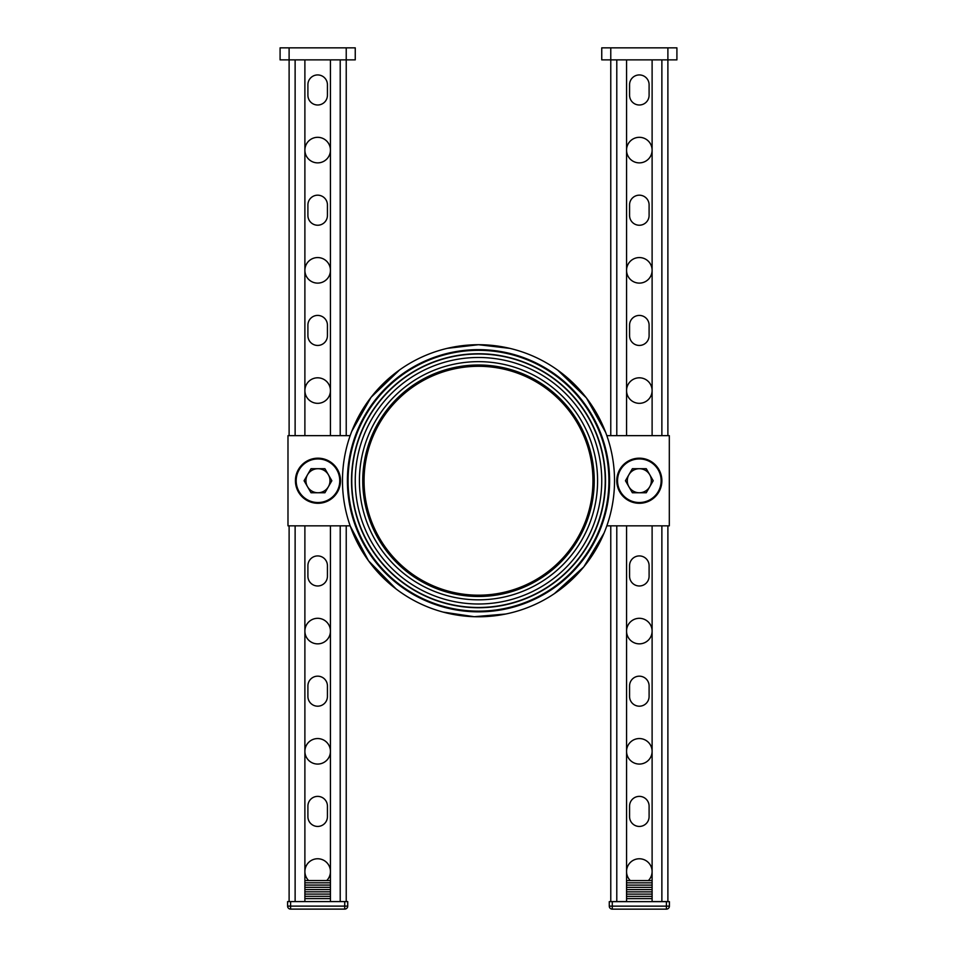 <?xml version="1.0" encoding="UTF-8"?>
<svg xmlns="http://www.w3.org/2000/svg" width="957" height="957" viewBox="0 0 957 957"><rect width="100%" height="100%" fill="white"/><g stroke="black" fill="none" stroke-linecap="round" stroke-linejoin="round"><path stroke-width="1.44" d="M346.231 435.65L346.231 59.872L355.25 59.872L355.25 47.85L346.231 47.85L346.231 59.872L289.11 59.872L289.11 435.65L289.11 47.85L346.231 47.85M289.11 47.85L280.09 47.85L280.09 59.872L289.11 59.872M304.888 882.809L330.44 882.809M304.888 880.56L330.44 880.56M304.888 898.599L330.44 898.599M304.888 896.338L330.44 896.338M304.888 894.089L330.44 894.089M304.888 891.828L330.44 891.828M304.888 889.579L330.44 889.579M304.888 887.318L330.44 887.318M304.888 885.069L330.44 885.069M347.726 901.602L347.726 906.112L347.726 901.602L287.602 901.602L287.602 906.112A3.003 3.003 0 0 0 290.617 909.114L344.723 909.114L344.723 906.112L290.617 906.112L290.617 909.114M290.617 901.602L290.617 906.112L287.602 906.112M344.723 901.602L344.723 906.112L347.726 906.112A3.003 3.003 0 0 1 344.723 909.114M339.759 480.737A21.796 21.796 0 0 1 307.077 499.614A21.796 21.796 0 0 1 307.077 461.86A21.796 21.796 0 0 1 339.759 480.737M340.513 480.737A22.549 22.549 0 0 0 317.975 458.188A22.549 22.549 0 0 0 295.426 480.737A22.549 22.549 0 0 0 317.975 503.286A22.549 22.549 0 0 0 340.513 480.737M610.769 435.65L610.769 59.872L601.75 59.872L601.75 47.85L610.769 47.85L610.769 59.872L667.89 59.872L667.89 435.65L667.89 47.85L610.769 47.85M667.89 47.85L676.91 47.85L676.91 59.872L667.89 59.872M617.54 480.737A21.796 21.796 0 0 0 650.234 499.614A21.796 21.796 0 0 0 650.234 461.86A21.796 21.796 0 0 0 617.54 480.737M661.873 480.737A22.549 22.549 0 0 1 639.336 503.286A22.549 22.549 0 0 1 616.787 480.737A22.549 22.549 0 0 1 639.336 458.188A22.549 22.549 0 0 1 661.873 480.737M652.112 880.596L626.56 880.596M652.112 882.844L626.56 882.844M652.112 898.623L626.56 898.623M652.112 896.374L626.56 896.374M652.112 894.113L626.56 894.113M652.112 891.864L626.56 891.864M652.112 889.615L626.56 889.615M652.112 887.354L626.56 887.354M652.112 885.105L626.56 885.105M609.274 901.638L609.274 906.147A3.003 3.003 0 0 0 612.277 909.15L612.277 906.147L666.383 906.147L666.383 909.15L612.277 909.15A3.003 3.003 0 0 1 609.274 906.147L609.274 901.638L669.398 901.638L669.398 906.147L669.398 901.638M666.383 909.15A3.003 3.003 0 0 0 669.398 906.147L666.383 906.147L666.383 901.638M609.274 906.147L612.277 906.147L612.277 901.638M350.166 525.836L287.985 525.836L287.985 435.65L350.166 435.65M606.834 525.836L669.314 525.836L669.314 435.65L606.834 435.65M605.506 480.737A127.006 127.006 0 0 0 415.003 370.754A127.006 127.006 0 0 0 415.003 590.72A127.006 127.006 0 0 0 605.506 480.737M478.5 357.487A123.25 123.25 0 0 0 355.25 480.737A123.25 123.25 0 0 0 478.5 603.999A123.25 123.25 0 0 0 601.75 480.737A123.25 123.25 0 0 0 478.5 357.487M478.5 365A115.737 115.737 0 0 0 362.763 480.737A115.737 115.737 0 0 0 478.5 596.474A115.737 115.737 0 0 0 594.237 480.737A115.737 115.737 0 0 0 478.5 365M509.866 348.372L478.5 344.711A136.026 136.026 0 0 0 342.474 480.737A136.026 136.026 0 0 0 478.5 616.775A136.026 136.026 0 0 0 614.526 480.737A136.026 136.026 0 0 0 478.5 344.711A136.026 136.026 0 0 0 342.474 480.737A136.026 136.026 0 0 0 478.5 616.775A136.026 136.026 0 0 0 614.526 480.737A136.026 136.026 0 0 0 478.5 344.711A136.026 136.026 0 0 0 342.474 480.737A136.026 136.026 0 0 0 478.5 616.775A136.026 136.026 0 0 0 614.526 480.737A136.026 136.026 0 0 0 478.5 344.711L447.35 348.324M608.903 480.737A130.403 130.403 0 0 0 413.292 367.799A130.403 130.403 0 0 0 413.292 593.675A130.403 130.403 0 0 0 608.903 480.737M594.237 480.737A115.737 115.737 0 0 0 420.625 380.503A115.737 115.737 0 0 0 420.625 580.971A115.737 115.737 0 0 0 594.237 480.737M592.957 480.737A114.457 114.457 0 0 0 421.271 381.628A114.457 114.457 0 0 0 421.271 579.858A114.457 114.457 0 0 0 592.957 480.737M307.903 685.942A9.773 9.773 0 0 1 317.664 676.168A9.773 9.773 0 0 1 327.438 685.942L327.438 696.433A9.773 9.773 0 0 1 317.664 706.194A9.773 9.773 0 0 1 307.903 696.433L307.903 685.942M304.888 751.305A12.776 12.776 0 0 1 317.664 738.553A12.776 12.776 0 0 1 330.44 751.305A12.776 12.776 0 0 1 317.664 764.069A12.776 12.776 0 0 1 304.888 751.305M304.888 525.836L304.888 901.602L295.127 901.602L295.127 525.836M340.214 525.836L340.214 901.602L330.44 901.602L330.44 525.836M308.621 880.56A12.776 12.776 0 0 1 312.795 859.733A12.776 12.776 0 0 1 326.72 880.56M307.903 806.153A9.773 9.773 0 0 1 317.664 796.38A9.773 9.773 0 0 1 327.438 806.153L327.438 816.68A9.773 9.773 0 0 1 317.664 826.441A9.773 9.773 0 0 1 307.903 816.68L307.903 806.153M307.903 576.222L307.903 565.695A9.773 9.773 0 0 1 317.664 555.921A9.773 9.773 0 0 1 327.438 565.695L327.438 576.222A9.773 9.773 0 0 1 317.664 585.983A9.773 9.773 0 0 1 307.903 576.222M330.44 631.082A12.776 12.776 0 0 1 311.276 642.147A12.776 12.776 0 0 1 311.276 620.016A12.776 12.776 0 0 1 330.44 631.082M289.11 525.836L289.11 901.602L289.11 525.836M304.888 59.872L304.888 435.65M304.888 390.564A12.776 12.776 0 0 1 317.664 377.812A12.776 12.776 0 0 1 330.44 390.564A12.776 12.776 0 0 1 317.664 403.328A12.776 12.776 0 0 1 304.888 390.564M307.903 325.201A9.773 9.773 0 0 1 317.664 315.427A9.773 9.773 0 0 1 327.438 325.201L327.438 335.692A9.773 9.773 0 0 1 317.664 345.453A9.773 9.773 0 0 1 307.903 335.692L307.903 325.201M330.44 270.341A12.776 12.776 0 0 1 311.276 281.406A12.776 12.776 0 0 1 311.276 259.275A12.776 12.776 0 0 1 330.44 270.341M327.438 204.954L327.438 215.469A9.773 9.773 0 0 1 317.664 225.242A9.773 9.773 0 0 1 307.903 215.469L307.903 204.954A9.773 9.773 0 0 1 317.664 195.18A9.773 9.773 0 0 1 327.438 204.954M327.438 84.706L327.438 95.221A9.773 9.773 0 0 1 317.664 104.995A9.773 9.773 0 0 1 307.903 95.221L307.903 84.706A9.773 9.773 0 0 1 317.664 74.933A9.773 9.773 0 0 1 327.438 84.706M330.44 150.093A12.776 12.776 0 0 1 311.276 161.159A12.776 12.776 0 0 1 311.276 139.028A12.776 12.776 0 0 1 330.44 150.093M330.44 59.872L330.44 435.65M346.231 525.836L346.231 901.602M629.562 685.942A9.773 9.773 0 0 1 639.336 676.168A9.773 9.773 0 0 1 649.097 685.942L649.097 696.433A9.773 9.773 0 0 1 639.336 706.194A9.773 9.773 0 0 1 629.562 696.433L629.562 685.942M626.56 751.305A12.776 12.776 0 0 1 639.336 738.553A12.776 12.776 0 0 1 652.112 751.305A12.776 12.776 0 0 1 639.336 764.069A12.776 12.776 0 0 1 626.56 751.305M626.56 525.836L626.56 901.602L610.769 901.602L610.769 525.836M667.89 901.602L667.89 525.836L667.89 901.602L652.112 901.602L652.112 525.836M630.316 880.596A12.776 12.776 0 0 1 634.431 859.745A12.776 12.776 0 0 1 648.344 880.596M629.562 806.153A9.773 9.773 0 0 1 639.336 796.38A9.773 9.773 0 0 1 649.097 806.153L649.097 816.68A9.773 9.773 0 0 1 639.336 826.441A9.773 9.773 0 0 1 629.562 816.68L629.562 806.153M629.562 576.222L629.562 565.695A9.773 9.773 0 0 1 639.336 555.921A9.773 9.773 0 0 1 649.097 565.695L649.097 576.222A9.773 9.773 0 0 1 639.336 585.983A9.773 9.773 0 0 1 629.562 576.222M652.112 631.082A12.776 12.776 0 0 1 632.948 642.147A12.776 12.776 0 0 1 632.948 620.016A12.776 12.776 0 0 1 652.112 631.082M626.56 59.872L626.56 435.65M626.56 390.564A12.776 12.776 0 0 1 639.336 377.812A12.776 12.776 0 0 1 652.112 390.564A12.776 12.776 0 0 1 639.336 403.328A12.776 12.776 0 0 1 626.56 390.564M629.562 325.201A9.773 9.773 0 0 1 639.336 315.427A9.773 9.773 0 0 1 649.097 325.201L649.097 335.692A9.773 9.773 0 0 1 639.336 345.453A9.773 9.773 0 0 1 629.562 335.692L629.562 325.201M652.112 270.341A12.776 12.776 0 0 1 632.948 281.406A12.776 12.776 0 0 1 632.948 259.275A12.776 12.776 0 0 1 652.112 270.341M649.097 204.954L649.097 215.469A9.773 9.773 0 0 1 639.336 225.242A9.773 9.773 0 0 1 629.562 215.469L629.562 204.954A9.773 9.773 0 0 1 639.336 195.18A9.773 9.773 0 0 1 649.097 204.954M649.097 84.706L649.097 95.221A9.773 9.773 0 0 1 639.336 104.995A9.773 9.773 0 0 1 629.562 95.221L629.562 84.706A9.773 9.773 0 0 1 639.336 74.933A9.773 9.773 0 0 1 649.097 84.706M652.112 150.093A12.776 12.776 0 0 1 632.948 161.159A12.776 12.776 0 0 1 632.948 139.028A12.776 12.776 0 0 1 652.112 150.093M652.112 59.872L652.112 435.65M304.087 480.737L311.025 468.715L317.975 468.715A12.022 12.022 0 0 1 328.383 474.732L331.852 480.737L328.383 486.754L324.913 492.759L317.975 492.759A12.022 12.022 0 0 1 307.556 486.754L304.087 480.737M311.025 492.759L307.556 486.754A12.022 12.022 0 0 1 317.975 468.715L324.913 468.715L328.383 474.732A12.022 12.022 0 0 1 317.975 492.759L311.025 492.759M625.447 480.737L632.386 468.715L639.336 468.715A12.022 12.022 0 0 1 649.743 474.732L653.212 480.737L649.743 486.754L646.274 492.759L639.336 492.759A12.022 12.022 0 0 1 628.916 486.754L625.447 480.737M632.386 492.759L628.916 486.754A12.022 12.022 0 0 1 639.336 468.715L646.274 468.715L649.743 474.732A12.022 12.022 0 0 1 639.336 492.759L632.386 492.759M478.5 353.994A126.743 126.743 0 0 0 368.744 544.114A126.743 126.743 0 0 0 588.256 544.114A126.743 126.743 0 0 0 478.5 353.994M478.5 361.65A119.099 119.099 0 0 0 375.359 540.286A119.099 119.099 0 0 0 581.641 540.286A119.099 119.099 0 0 0 478.5 361.65M478.5 349.64A131.097 131.097 0 0 0 347.403 480.737A131.097 131.097 0 0 0 478.5 611.846A131.097 131.097 0 0 0 609.597 480.737A131.097 131.097 0 0 0 478.5 349.64M295.127 59.872L295.127 435.65M340.214 59.872L340.214 435.65M616.787 59.872L616.787 435.65M616.787 525.836L616.787 901.602M661.873 59.872L661.873 435.65M661.873 525.836L661.873 901.602M399.571 369.952L371.077 397.287L351.733 431.404M350.25 526.075L368.505 560.778L396.126 588.998M443.211 612.109L474.229 616.703L505.691 614.023M554.354 593.663L583.794 566.867L604.106 532.977M605.685 432.48L586.45 397.956L557.859 370.263"/></g></svg>
